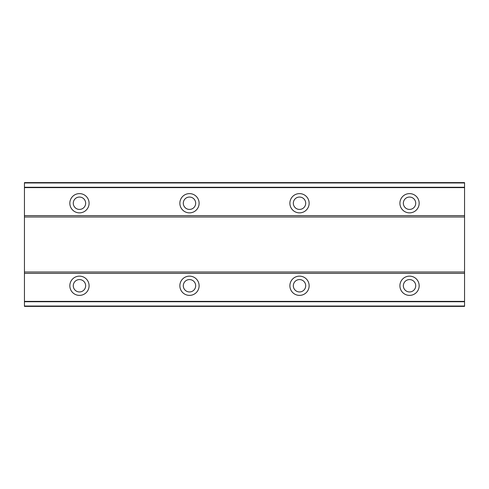 <?xml version="1.0" encoding="UTF-8"?>
<svg xmlns="http://www.w3.org/2000/svg" width="489" height="489" viewBox="0 0 489 489"><rect width="100%" height="100%" fill="white"/><g stroke="black" fill="none" stroke-linecap="round" stroke-linejoin="round"><path stroke-width="0.73" d="M79.462 276.132A9.627 9.627 0 0 0 69.835 285.759A9.627 9.627 0 0 0 79.462 295.387A9.627 9.627 0 0 0 89.09 285.759A9.627 9.627 0 0 0 79.462 276.132M409.537 276.132A9.627 9.627 0 0 0 399.91 285.759A9.627 9.627 0 0 0 409.537 295.387A9.627 9.627 0 0 0 419.165 285.759A9.627 9.627 0 0 0 409.537 276.132M299.512 276.132A9.627 9.627 0 0 0 289.885 285.759A9.627 9.627 0 0 0 299.512 295.387A9.627 9.627 0 0 0 309.14 285.759A9.627 9.627 0 0 0 299.512 276.132M189.487 276.132A9.627 9.627 0 0 0 179.86 285.759A9.627 9.627 0 0 0 189.487 295.387A9.627 9.627 0 0 0 199.115 285.759A9.627 9.627 0 0 0 189.487 276.132M79.462 193.613A9.627 9.627 0 0 0 69.835 203.241A9.627 9.627 0 0 0 79.462 212.868A9.627 9.627 0 0 0 89.09 203.241A9.627 9.627 0 0 0 79.462 193.613M409.537 193.613A9.627 9.627 0 0 0 399.91 203.241A9.627 9.627 0 0 0 409.537 212.868A9.627 9.627 0 0 0 419.165 203.241A9.627 9.627 0 0 0 409.537 193.613M299.512 193.613A9.627 9.627 0 0 0 289.885 203.241A9.627 9.627 0 0 0 299.512 212.868A9.627 9.627 0 0 0 309.14 203.241A9.627 9.627 0 0 0 299.512 193.613M189.487 193.613A9.627 9.627 0 0 0 179.86 203.241A9.627 9.627 0 0 0 189.487 212.868A9.627 9.627 0 0 0 199.115 203.241A9.627 9.627 0 0 0 189.487 193.613M79.462 209.426A6.186 6.186 0 0 1 73.277 203.241A6.186 6.186 0 0 1 79.462 197.055A6.186 6.186 0 0 1 85.654 203.241A6.186 6.186 0 0 1 79.462 209.426M409.537 209.426A6.186 6.186 0 0 1 403.352 203.241A6.186 6.186 0 0 1 409.537 197.055A6.186 6.186 0 0 1 415.723 203.241A6.186 6.186 0 0 1 409.537 209.426M299.512 209.426A6.186 6.186 0 0 1 293.327 203.241A6.186 6.186 0 0 1 299.512 197.055A6.186 6.186 0 0 1 305.704 203.241A6.186 6.186 0 0 1 299.512 209.426M189.487 209.426A6.186 6.186 0 0 1 183.302 203.241A6.186 6.186 0 0 1 189.487 197.055A6.186 6.186 0 0 1 195.679 203.241A6.186 6.186 0 0 1 189.487 209.426M79.462 291.945A6.192 6.192 0 0 1 73.277 285.759A6.192 6.192 0 0 1 79.462 279.574A6.192 6.192 0 0 1 85.654 285.759A6.192 6.192 0 0 1 79.462 291.945M409.537 291.945A6.192 6.192 0 0 1 403.352 285.759A6.192 6.192 0 0 1 409.537 279.574A6.192 6.192 0 0 1 415.723 285.759A6.192 6.192 0 0 1 409.537 291.945M299.512 291.945A6.192 6.192 0 0 1 293.327 285.759A6.192 6.192 0 0 1 299.512 279.574A6.192 6.192 0 0 1 305.704 285.759A6.192 6.192 0 0 1 299.512 291.945M189.487 291.945A6.192 6.192 0 0 1 183.302 285.759A6.192 6.192 0 0 1 189.487 279.574A6.192 6.192 0 0 1 195.679 285.759A6.192 6.192 0 0 1 189.487 291.945M464.55 272.006L24.45 272.006L24.45 216.994L464.55 216.994L464.55 273.382L24.45 273.382L24.45 306.389L464.55 306.389L464.55 306.041L24.45 306.041M24.45 272.006L24.45 273.382M24.45 182.959L464.55 182.959L464.55 182.611L24.45 182.611L24.45 216.994M464.55 273.382L464.55 306.041M464.55 182.959L464.55 216.994M24.45 215.618L464.55 215.618M24.45 301.731L464.55 301.731M464.55 301.383L24.45 301.383M24.45 187.617L464.55 187.617M464.55 187.269L24.45 187.269"/></g></svg>
